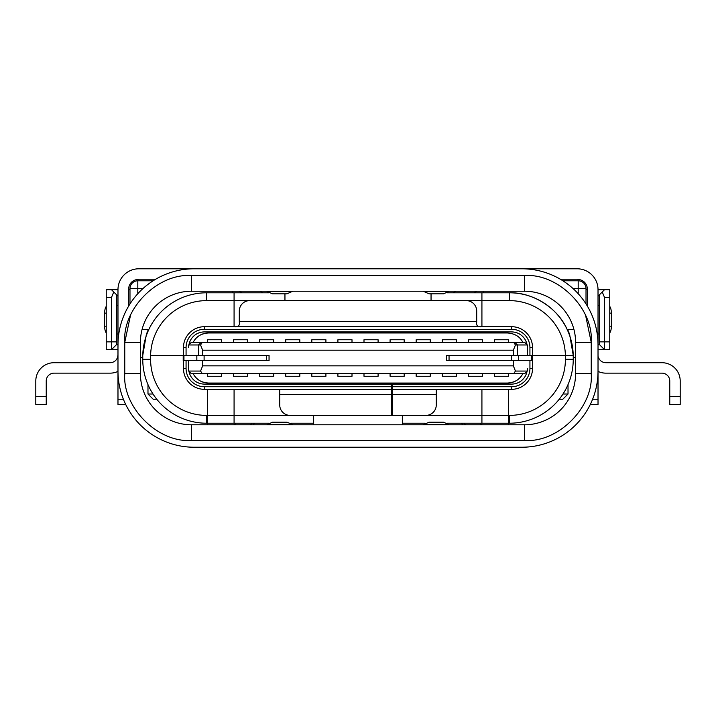 <?xml version="1.0" encoding="UTF-8"?>
<svg xmlns="http://www.w3.org/2000/svg" width="716" height="716" viewBox="0 0 716 716"><rect width="100%" height="100%" fill="white"/><g stroke="black" fill="none" stroke-linecap="round" stroke-linejoin="round"><path stroke-width="1.07" d="M117.003 305.311L117.388 305.311A7.822 3.312 -90 0 0 116.672 305.49M106.237 332.904A7.822 3.312 -90 0 1 104.626 326.183L104.626 313.134A7.822 3.312 -90 0 1 106.237 306.412M117.388 334.005A7.822 3.312 -90 0 1 116.672 333.826M599.328 333.826A7.822 3.312 -90 0 1 598.612 334.005L598.021 334.005M599.328 305.311L598.021 305.311M599.328 305.49A7.822 3.312 -90 0 0 598.612 305.311M609.764 332.904A7.822 3.312 -90 0 0 611.375 326.183L611.375 313.134A7.822 3.312 -90 0 0 609.764 306.412M117.979 354.876L117.621 357.23C116.341 360.676 113.853 362.502 110.157 362.708L54.058 362.708A18.258 18.258 0 0 0 35.8 380.966L35.8 404.45L46.236 404.45L46.236 380.966A7.822 7.822 0 0 1 54.058 373.143L110.157 373.143A18.258 18.258 0 0 0 117.979 371.38L117.979 399.233L123.385 399.233M590.306 404.45L598.021 404.45L598.021 371.38A18.258 18.258 0 0 0 605.843 373.143L661.942 373.143A7.822 7.822 0 0 1 669.764 380.966L669.764 404.45L680.2 404.45L680.2 380.966A18.258 18.258 0 0 0 661.942 362.708L605.843 362.708C602.174 362.52 599.686 360.694 598.379 357.23L598.272 356.854M598.021 344.468L599.328 344.468L604.546 349.685L609.764 349.685L609.764 341.863L604.546 341.863L604.546 349.685L599.328 344.468L599.328 341.863L604.546 341.863L604.546 297.507L609.764 297.507L609.764 289.685L598.021 289.685A20.871 20.871 0 0 0 577.15 268.786L511.269 268.786M609.764 341.863L609.764 297.507M116.672 341.863L111.454 341.863L111.454 349.685L116.672 344.468L116.672 294.903L111.454 289.685L106.237 289.685L117.979 289.685A20.871 20.871 0 0 1 138.85 268.786L204.731 268.786M117.979 349.685L106.237 349.685L106.237 341.863L111.454 341.863L111.454 297.507L113.754 291.976M106.237 341.863L106.237 289.685M599.328 341.863L599.328 294.903L602.245 291.976L604.546 297.507M602.245 291.976L604.546 289.685L609.764 289.685M609.764 349.685L598.021 349.685M117.979 344.468L116.672 344.468L111.454 349.685M116.672 294.903L117.979 296.2L116.672 294.903M598.021 296.2L599.328 294.903L598.021 296.2M587.585 306.484L587.585 289.658L586.019 289.685M129.981 289.685L128.415 289.685C129.005 283.303 132.487 279.822 138.85 279.222L155.676 279.222M254.762 423.228L252.891 424.794M463.109 424.794L461.238 423.228M487.927 447.231L194.143 447.231M337.129 447.231L228.073 447.231M598.021 354.876L598.021 357.23M598.021 348.092L598.021 289.658M338.176 447.231L521.839 447.231A76.182 76.182 0 0 0 598.021 371.058L598.021 344.969L598.021 371.058M117.979 344.969L117.979 371.058L117.979 344.969A76.182 76.182 0 0 1 194.161 268.786L521.839 268.786A76.182 76.182 0 0 1 598.021 344.969M560.324 279.222L577.15 279.222C583.504 279.813 586.986 283.294 587.585 289.658M414.09 268.786L411.109 268.786M410.465 268.786L404.961 268.786L410.465 268.786M301.91 268.786L305.15 268.786M125.694 404.45L117.979 404.45L117.979 399.233M117.979 348.092L118.015 342.731M117.979 289.658L117.979 342.731M128.415 306.484L128.415 289.658M279.732 291.224L292.781 291.224L279.732 291.224M436.268 291.224L423.219 291.224L436.268 291.224M286.928 422.189L272.536 422.189L286.928 422.189L292.459 424.481L267.077 424.481M443.419 422.189L429.072 422.189L423.219 424.794M591.237 373.663C593.779 407.279 558.095 443.007 524.452 440.447L524.452 424.794A51.131 51.131 0 0 0 575.583 373.663L575.583 342.355A51.131 51.131 0 0 0 524.452 291.224L524.452 275.57C558.059 273.02 593.788 308.712 591.237 342.355L591.237 373.663L575.583 373.663A51.131 51.131 0 0 1 524.452 424.794L191.548 424.794A51.131 51.131 0 0 1 140.417 373.663L140.417 342.355A51.131 51.131 0 0 1 191.548 291.224L191.548 275.57C157.905 273.011 122.221 308.748 124.763 342.355L130.509 315.255M286.883 293.829L272.581 293.829L286.883 293.829M292.397 291.537L267.005 291.537L272.581 293.829M423.219 291.224L429.072 293.829L443.419 293.829M482.727 424.794A2.604 2.604 0 0 1 481.08 424.185L479.944 423.228M465.57 424.794L463.708 423.228M252.292 423.228L250.43 424.794M236.056 423.228L234.92 424.185A2.604 2.604 0 0 1 233.255 424.794M521.839 268.786L194.161 268.786M194.161 447.231A76.182 76.182 0 0 1 117.979 371.058M524.452 291.224L191.548 291.224M262.951 292.79L260.239 291.224M233.291 291.224L238.67 291.224A2.604 2.604 0 0 1 239.976 291.573L242.08 292.79M482.709 291.224L477.33 291.224A2.604 2.604 0 0 0 476.024 291.573L473.92 292.79M455.761 291.224L453.049 292.79M153 394.015L147.979 394.015L153 394.015M156.759 399.233L153.197 399.233L156.759 399.233M402.347 424.794L402.347 415.405L481.922 415.405L481.922 423.228L509.318 423.228A63.921 63.921 0 0 0 573.239 359.316L573.239 355.405L532.534 355.405L565.398 355.405A56.09 56.09 0 0 0 509.327 300.613L509.327 292.79C532.623 292.074 557.746 307.925 567.081 329.315L567.537 329.315A62.614 62.614 0 0 1 569.65 334.533L573.239 355.405L565.407 355.405L565.407 359.316A56.09 56.09 0 0 1 509.318 415.405L481.922 415.405L481.922 389.316M507.492 383.051A17.22 17.22 0 0 0 522.823 373.663C519.861 379.444 514.741 382.577 507.492 383.051L208.508 383.051C201.259 382.577 196.139 379.444 193.177 373.663A17.22 17.22 0 0 0 208.508 383.051M481.922 383.051L481.922 384.098M239.296 322.281L239.296 321.484C239.967 325.646 238.231 327.382 234.078 326.702L234.078 300.613L206.673 300.613A56.09 56.09 0 0 0 150.602 355.405L183.466 355.405L150.593 355.405L150.593 359.316L142.761 359.316L142.761 355.405L146.35 334.533L148.463 329.315L142.108 329.315L148.928 329.315M268.634 423.228L234.078 423.228L234.078 415.405L206.682 415.405A56.09 56.09 0 0 1 150.593 359.316M313.653 424.794L313.653 415.405L234.078 415.405L234.078 389.316M234.078 384.098L234.078 383.051M140.417 357.49L142.761 357.49M573.239 357.49L575.583 357.49M573.892 329.315L567.537 329.315L573.892 329.315M449.048 355.405L446.444 355.405L446.444 360.622L446.444 355.405L446.444 360.622L518.635 360.622L518.635 355.405L449.048 355.405L449.048 360.622M531.532 355.405L531.532 360.622L532.274 360.622L532.274 355.405L518.635 355.405M183.949 355.405L183.207 355.405L183.207 360.622L269.037 360.622L269.037 355.405L183.949 355.405L183.949 360.622M200.561 344.969L198.475 344.969L198.475 355.405L198.475 344.969L188.684 344.969L191.288 342.355L202.333 342.355L200.561 344.969L202.646 350.187L202.646 355.405M513.354 355.405L513.354 350.187L515.439 344.969L517.525 344.969L514.715 342.355L202.333 342.355M527.316 344.969L517.525 344.969L517.525 355.405L517.525 344.969L514.715 342.355L524.712 342.355L527.316 344.969L527.316 355.405M515.439 344.969L513.667 342.355M513.354 350.187L202.646 350.187M531.532 360.622L518.635 360.622M513.354 360.622L513.354 365.84L202.646 365.84L202.646 360.622M188.684 360.622L188.684 371.058L200.561 371.058L202.333 373.663L524.712 373.663L527.316 371.058L515.439 371.058L513.354 365.84M527.316 371.058L527.316 368.445A15.654 15.654 0 0 1 527.316 368.471M200.561 371.058L202.646 365.84M513.667 373.663L515.439 371.058M188.684 371.058L191.288 373.663L202.333 373.663M269.073 355.405L269.073 360.622M183.207 360.622L183.207 355.405L183.207 360.622M201.286 342.355L198.475 344.969L201.286 342.355M207.47 373.663L207.47 376.276L221.557 376.276L221.557 373.663M233.559 373.663L233.559 376.276L247.647 376.276L247.647 373.663M259.648 373.663L259.648 376.276L273.736 376.276L273.736 373.663M285.738 373.663L285.738 376.276L299.825 376.276L299.825 373.663M311.818 373.663L311.818 376.276L325.914 376.276L325.914 373.663M337.907 373.663L337.907 376.276L352.004 376.276L352.004 373.663M363.996 373.663L363.996 376.276L378.093 376.276L378.093 373.663M390.086 373.663L390.086 376.276L404.182 376.276L404.182 373.663M416.175 373.663L416.175 376.276L430.262 376.276L430.262 373.663M442.264 373.663L442.264 376.276L456.352 376.276L456.352 373.663M468.353 373.663L468.353 376.276L482.441 376.276L482.441 373.663M494.443 373.663L494.443 376.276L508.53 376.276L508.53 373.663M325.914 342.355L325.914 339.751L311.818 339.751L311.818 342.355M352.004 342.355L352.004 339.751L337.907 339.751L337.907 342.355M378.093 342.355L378.093 339.751L363.996 339.751L363.996 342.355M404.182 342.355L404.182 339.751L390.086 339.751L390.086 342.355M430.262 342.355L430.262 339.751L416.175 339.751L416.175 342.355M456.352 342.355L456.352 339.751L442.264 339.751L442.264 342.355M508.53 342.355L508.53 339.751L494.443 339.751L494.443 342.355M247.647 342.355L247.647 339.751L233.559 339.751L233.559 342.355M273.736 342.355L273.736 339.751L259.648 339.751L259.648 342.355M299.825 342.355L299.825 339.751L285.738 339.751L285.738 342.355M482.441 342.355L482.441 339.751L468.353 339.751L468.353 342.355M221.557 342.355L221.557 339.751L207.47 339.751L207.47 342.355M559.241 399.233L562.803 399.233L559.241 399.233M234.078 423.228L206.682 423.228A63.921 63.921 0 0 1 142.761 359.316M563 394.015L568.021 394.015L563 394.015M481.922 423.228L447.366 423.228M425.17 423.228L402.347 423.228M313.653 423.228L290.83 423.228M569.274 334.533L567.537 329.315M146.726 334.533L146.35 334.533A62.614 62.614 0 0 1 148.463 329.315M527.048 344.7A15.654 15.654 0 0 0 511.663 331.92L204.337 331.92A15.654 15.654 0 0 0 188.952 344.7M188.684 344.969L188.684 347.573A15.654 15.654 0 0 1 188.684 347.546M527.048 371.318A15.654 15.654 0 0 1 511.663 384.098L392.44 384.098L392.44 386.712L511.663 386.712A18.258 18.258 0 0 0 529.93 368.445L529.93 360.622M529.93 355.405L529.93 347.573A18.258 18.258 0 0 0 511.663 329.315L204.337 329.315A18.258 18.258 0 0 0 186.071 347.573L186.071 355.405M186.071 360.622L186.071 368.445A18.258 18.258 0 0 0 204.337 386.712L391.392 386.712L391.392 384.098L204.337 384.098A15.654 15.654 0 0 1 188.952 371.318M476.704 322.325L476.704 311.048A10.436 10.436 0 0 0 466.268 300.613L249.732 300.613A10.436 10.436 0 0 0 239.296 311.048L239.296 321.484L476.704 321.484C476.024 325.637 477.76 327.373 481.922 326.702L481.922 300.613L509.327 300.613M481.134 331.92L481.922 331.92L481.922 332.967M234.078 332.967L234.078 331.92L234.929 331.92M392.44 386.712L392.44 389.316L511.663 389.316A20.871 20.871 0 0 0 532.534 368.445L532.534 347.573A20.871 20.871 0 0 0 511.663 326.702L511.663 329.315M392.44 384.098L391.392 384.098M204.337 386.712L204.337 389.316L391.392 389.316L391.392 386.712M204.337 389.316A20.871 20.871 0 0 1 183.466 368.445L183.466 360.622M183.466 355.405L183.466 347.573A20.871 20.871 0 0 1 204.337 326.702L511.663 326.702M436.268 389.316L436.268 404.97A10.436 10.436 0 0 1 425.832 415.405L392.44 415.405L392.44 389.316L391.392 389.316L391.392 394.534L279.732 394.534L279.732 389.316M279.732 394.534L279.732 404.97A10.436 10.436 0 0 0 290.168 415.405L391.392 415.405L391.392 394.534M208.508 332.967A17.22 17.22 0 0 0 193.177 342.355C196.139 336.574 201.259 333.441 208.508 332.967L507.492 332.967C514.885 333.54 519.995 336.672 522.823 342.355L522.823 342.355M573.23 355.405A63.921 63.921 0 0 0 509.327 292.79L481.922 292.79L481.922 300.613L431.05 300.613L431.05 293.829M142.77 355.405A63.921 63.921 0 0 1 206.673 292.79L234.078 292.79L234.078 300.613L284.95 300.613L284.95 293.829M447.366 292.79L481.922 292.79M573.104 288.611L578.188 288.611L578.188 293.703M483.228 291.224L483.228 292.79M232.772 292.79L232.772 291.224M137.812 293.703L137.812 288.611L142.896 288.611M129.981 303.924L129.981 288.611A7.822 7.822 0 0 1 137.812 280.788L153.117 280.788M586.019 303.924L586.019 288.611A7.822 7.822 0 0 0 578.188 280.788L562.883 280.788M268.634 292.79L234.078 292.79M106.237 313.134L104.626 313.134M106.237 326.183L104.626 326.183M609.764 313.134L611.375 313.134M611.375 326.183L609.764 326.183M106.237 297.507L111.454 297.507M35.8 396.619L46.236 396.619M669.764 396.619L680.2 396.619M592.615 399.233L598.021 399.233M448.923 424.481L423.603 424.481M423.603 291.537L448.923 291.537M191.548 424.794L191.548 440.447C157.941 442.998 122.212 407.306 124.763 373.663L140.417 373.663M140.417 342.355L124.763 342.355L124.763 373.663M585.661 315.64L591.237 342.355L575.583 342.355M524.461 440.447L191.548 440.447M524.452 275.57L191.548 275.57M266.424 360.622L266.424 355.405M204.105 360.622L204.105 355.405M196.837 360.622L196.837 355.405M511.367 360.622L511.367 355.405M573.239 359.316L565.407 359.316M509.318 423.228L509.318 415.405M206.682 415.405L206.682 423.228M532.534 368.445L529.93 368.445M529.93 347.573L532.534 347.573M511.663 386.712L511.663 389.316M186.071 368.445L183.466 368.445M186.071 347.573L183.466 347.573M204.337 329.315L204.337 326.702M436.268 394.534L392.44 394.534M206.673 300.613L206.673 292.79M137.812 280.788L137.812 288.611L129.981 288.611M586.019 288.611L578.188 288.611L578.188 280.788M272.536 422.189L266.692 424.794M449.308 424.794L443.464 422.189M292.781 291.224L286.928 293.829M449.308 291.224L443.464 293.829M147.979 384.608L147.979 394.015L153.197 399.233M562.803 399.233L568.021 394.015L568.021 384.608M508.512 383.024L508.512 384.098L508.512 383.024M508.512 389.316L508.485 424.794L508.512 389.316M207.488 383.024L207.488 384.098L207.488 383.024M207.488 389.316L207.515 424.794L207.488 389.316"/></g></svg>
